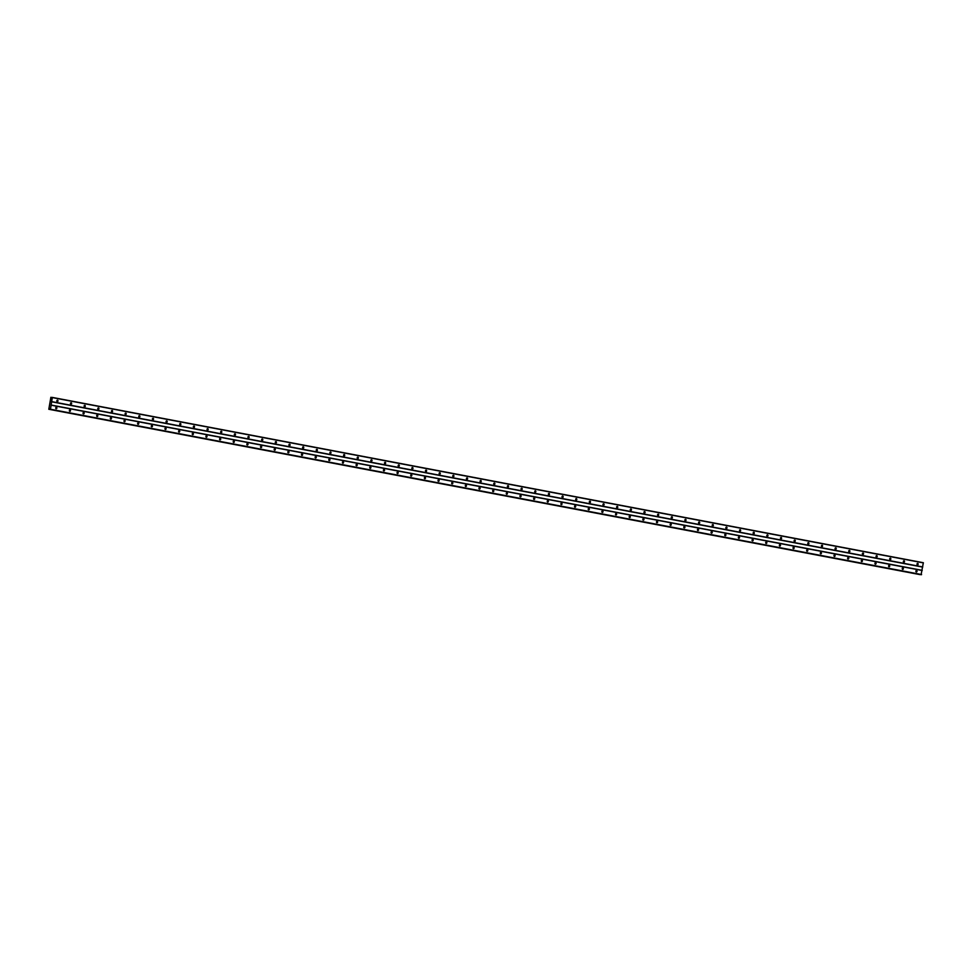 <?xml version="1.0" encoding="UTF-8"?>
<svg xmlns="http://www.w3.org/2000/svg" width="972" height="972" viewBox="0 0 972 972"><rect width="100%" height="100%" fill="white"/><g stroke="black" fill="none" stroke-linecap="round" stroke-linejoin="round"><path stroke-width="1.46" d="M917.471 564.854A0.741 0.62 -85.8 0 1 917.702 563.395A0.741 0.62 -85.8 0 1 917.471 564.854M903.814 562.266A0.741 0.62 -85.8 0 1 904.045 560.808A0.741 0.62 -85.8 0 1 903.814 562.266M890.158 559.665A0.741 0.62 -85.8 0 1 890.388 558.207A0.741 0.62 -85.8 0 1 890.158 559.665M876.513 557.077A0.741 0.62 -85.8 0 1 876.732 555.62A0.741 0.62 -85.8 0 1 876.513 557.077M862.857 554.49A0.741 0.62 -85.8 0 1 863.087 553.032A0.741 0.62 -85.8 0 1 862.857 554.49M849.2 551.902A0.741 0.62 -85.8 0 1 849.431 550.444A0.741 0.62 -85.8 0 1 849.2 551.902M835.543 549.302A0.741 0.62 -85.8 0 1 835.774 547.844A0.741 0.62 -85.8 0 1 835.543 549.302M821.899 546.714A0.741 0.62 -85.8 0 1 822.118 545.256A0.741 0.62 -85.8 0 1 821.899 546.714M808.242 544.126A0.741 0.62 -85.8 0 1 808.473 542.668A0.741 0.62 -85.8 0 1 808.242 544.126M794.586 541.538A0.741 0.62 -85.8 0 1 794.817 540.08A0.741 0.62 -85.8 0 1 794.586 541.538M780.929 538.938A0.741 0.62 -85.8 0 1 781.16 537.48A0.741 0.62 -85.8 0 1 780.929 538.938M767.285 536.35A0.741 0.62 -85.8 0 1 767.503 534.892A0.741 0.62 -85.8 0 1 767.285 536.35M753.628 533.762A0.741 0.62 -85.8 0 1 753.859 532.304A0.741 0.62 -85.8 0 1 753.628 533.762M739.971 531.162A0.741 0.62 -85.8 0 1 740.202 529.716A0.741 0.62 -85.8 0 1 739.971 531.162M726.315 528.574A0.741 0.62 -85.8 0 1 726.546 527.116A0.741 0.62 -85.8 0 1 726.315 528.574M712.67 525.986A0.741 0.62 -85.8 0 1 712.889 524.528A0.741 0.62 -85.8 0 1 712.67 525.986M699.014 523.398A0.741 0.62 -85.8 0 1 699.245 521.94A0.741 0.62 -85.8 0 1 699.014 523.398M685.357 520.798A0.741 0.62 -85.8 0 1 685.588 519.34A0.741 0.62 -85.8 0 1 685.357 520.798M671.701 518.21A0.741 0.62 -85.8 0 1 671.931 516.752A0.741 0.62 -85.8 0 1 671.701 518.21M658.056 515.622A0.741 0.62 -85.8 0 1 658.275 514.164A0.741 0.62 -85.8 0 1 658.056 515.622M644.4 513.034A0.741 0.62 -85.8 0 1 644.63 511.576A0.741 0.62 -85.8 0 1 644.4 513.034M630.743 510.434A0.741 0.62 -85.8 0 1 630.974 508.976A0.741 0.62 -85.8 0 1 630.743 510.434M617.086 507.846A0.741 0.62 -85.8 0 1 617.317 506.388A0.741 0.62 -85.8 0 1 617.086 507.846M603.442 505.258A0.741 0.62 -85.8 0 1 603.661 503.8A0.741 0.62 -85.8 0 1 603.442 505.258M589.785 502.67A0.741 0.62 -85.8 0 1 590.016 501.212A0.741 0.62 -85.8 0 1 589.785 502.67M576.129 500.07A0.741 0.62 -85.8 0 1 576.36 498.612A0.741 0.62 -85.8 0 1 576.129 500.07M562.472 497.482A0.741 0.62 -85.8 0 1 562.703 496.024A0.741 0.62 -85.8 0 1 562.472 497.482M548.828 494.894A0.741 0.62 -85.8 0 1 549.046 493.436A0.741 0.62 -85.8 0 1 548.828 494.894M535.171 492.294A0.741 0.62 -85.8 0 1 535.402 490.848A0.741 0.62 -85.8 0 1 535.171 492.294M521.514 489.706A0.741 0.62 -85.8 0 1 521.745 488.248A0.741 0.62 -85.8 0 1 521.514 489.706M507.858 487.118A0.741 0.62 -85.8 0 1 508.089 485.66A0.741 0.62 -85.8 0 1 507.858 487.118M494.213 484.53A0.741 0.62 -85.8 0 1 494.432 483.072A0.741 0.62 -85.8 0 1 494.213 484.53M480.557 481.93A0.741 0.62 -85.8 0 1 480.788 480.472A0.741 0.62 -85.8 0 1 480.557 481.93M466.9 479.342A0.741 0.62 -85.8 0 1 467.131 477.884A0.741 0.62 -85.8 0 1 466.9 479.342M453.244 476.754A0.741 0.62 -85.8 0 1 453.474 475.296A0.741 0.62 -85.8 0 1 453.244 476.754M439.599 474.166A0.741 0.62 -85.8 0 1 439.818 472.708A0.741 0.62 -85.8 0 1 439.599 474.166M425.943 471.566A0.741 0.62 -85.8 0 1 426.173 470.108A0.741 0.62 -85.8 0 1 425.943 471.566M412.286 468.978A0.741 0.62 -85.8 0 1 412.517 467.52A0.741 0.62 -85.8 0 1 412.286 468.978M398.629 466.39A0.741 0.62 -85.8 0 1 398.86 464.932A0.741 0.62 -85.8 0 1 398.629 466.39M384.985 463.802A0.741 0.62 -85.8 0 1 385.204 462.344A0.741 0.62 -85.8 0 1 384.985 463.802M371.328 461.202A0.741 0.62 -85.8 0 1 371.559 459.744A0.741 0.62 -85.8 0 1 371.328 461.202M357.672 458.614A0.741 0.62 -85.8 0 1 357.903 457.156A0.741 0.62 -85.8 0 1 357.672 458.614M344.015 456.026A0.741 0.62 -85.8 0 1 344.246 454.568A0.741 0.62 -85.8 0 1 344.015 456.026M330.371 453.426A0.741 0.62 -85.8 0 1 330.589 451.98A0.741 0.62 -85.8 0 1 330.371 453.426M316.714 450.838A0.741 0.62 -85.8 0 1 316.945 449.38A0.741 0.62 -85.8 0 1 316.714 450.838M303.057 448.25A0.741 0.62 -85.8 0 1 303.288 446.792A0.741 0.62 -85.8 0 1 303.057 448.25M289.401 445.662A0.741 0.62 -85.8 0 1 289.632 444.204A0.741 0.62 -85.8 0 1 289.401 445.662M275.756 443.062A0.741 0.62 -85.8 0 1 275.975 441.604A0.741 0.62 -85.8 0 1 275.756 443.062M262.1 440.474A0.741 0.62 -85.8 0 1 262.331 439.016A0.741 0.62 -85.8 0 1 262.1 440.474M248.443 437.886A0.741 0.62 -85.8 0 1 248.674 436.428A0.741 0.62 -85.8 0 1 248.443 437.886M234.787 435.298A0.741 0.62 -85.8 0 1 235.017 433.84A0.741 0.62 -85.8 0 1 234.787 435.298M221.142 432.698A0.741 0.62 -85.8 0 1 221.361 431.24A0.741 0.62 -85.8 0 1 221.142 432.698M207.486 430.11A0.741 0.62 -85.8 0 1 207.716 428.652A0.741 0.62 -85.8 0 1 207.486 430.11M193.829 427.522A0.741 0.62 -85.8 0 1 194.06 426.064A0.741 0.62 -85.8 0 1 193.829 427.522M180.172 424.934A0.741 0.62 -85.8 0 1 180.403 423.476A0.741 0.62 -85.8 0 1 180.172 424.934M166.528 422.334A0.741 0.62 -85.8 0 1 166.747 420.876A0.741 0.62 -85.8 0 1 166.528 422.334M152.871 419.746A0.741 0.62 -85.8 0 1 153.102 418.288A0.741 0.62 -85.8 0 1 152.871 419.746M139.215 417.158A0.741 0.62 -85.8 0 1 139.446 415.7A0.741 0.62 -85.8 0 1 139.215 417.158M125.558 414.558A0.741 0.62 -85.8 0 1 125.789 413.112A0.741 0.62 -85.8 0 1 125.558 414.558M111.914 411.97A0.741 0.62 -85.8 0 1 112.132 410.512A0.741 0.62 -85.8 0 1 111.914 411.97M98.257 409.382A0.741 0.62 -85.8 0 1 98.488 407.924A0.741 0.62 -85.8 0 1 98.257 409.382M84.6 406.794A0.741 0.62 -85.8 0 1 84.831 405.336A0.741 0.62 -85.8 0 1 84.6 406.794M70.944 404.194A0.741 0.62 -85.8 0 1 71.175 402.736A0.741 0.62 -85.8 0 1 70.944 404.194M57.299 401.606A0.741 0.62 -85.8 0 1 57.518 400.148A0.741 0.62 -85.8 0 1 57.299 401.606M916.353 571.973A0.741 0.62 -85.8 0 1 916.584 570.515A0.741 0.62 -85.8 0 1 916.353 571.973M902.696 569.385A0.741 0.62 -85.8 0 1 902.927 567.927A0.741 0.62 -85.8 0 1 902.696 569.385M889.052 566.798A0.741 0.62 -85.8 0 1 889.271 565.34A0.741 0.62 -85.8 0 1 889.052 566.798M875.395 564.21A0.741 0.62 -85.8 0 1 875.626 562.752A0.741 0.62 -85.8 0 1 875.395 564.21M861.739 561.609A0.741 0.62 -85.8 0 1 861.97 560.151A0.741 0.62 -85.8 0 1 861.739 561.609M848.082 559.022A0.741 0.62 -85.8 0 1 848.313 557.563A0.741 0.62 -85.8 0 1 848.082 559.022M834.438 556.434A0.741 0.62 -85.8 0 1 834.656 554.976A0.741 0.62 -85.8 0 1 834.438 556.434M820.781 553.833A0.741 0.62 -85.8 0 1 821.012 552.388A0.741 0.62 -85.8 0 1 820.781 553.833M807.125 551.245A0.741 0.62 -85.8 0 1 807.355 549.788A0.741 0.62 -85.8 0 1 807.125 551.245M793.468 548.658A0.741 0.62 -85.8 0 1 793.699 547.2A0.741 0.62 -85.8 0 1 793.468 548.658M779.823 546.07A0.741 0.62 -85.8 0 1 780.042 544.612A0.741 0.62 -85.8 0 1 779.823 546.07M766.167 543.47A0.741 0.62 -85.8 0 1 766.398 542.012A0.741 0.62 -85.8 0 1 766.167 543.47M752.51 540.882A0.741 0.62 -85.8 0 1 752.741 539.424A0.741 0.62 -85.8 0 1 752.51 540.882M738.854 538.294A0.741 0.62 -85.8 0 1 739.085 536.836A0.741 0.62 -85.8 0 1 738.854 538.294M725.209 535.706A0.741 0.62 -85.8 0 1 725.428 534.248A0.741 0.62 -85.8 0 1 725.209 535.706M711.553 533.106A0.741 0.62 -85.8 0 1 711.783 531.648A0.741 0.62 -85.8 0 1 711.553 533.106M697.896 530.518A0.741 0.62 -85.8 0 1 698.127 529.06A0.741 0.62 -85.8 0 1 697.896 530.518M684.239 527.93A0.741 0.62 -85.8 0 1 684.47 526.472A0.741 0.62 -85.8 0 1 684.239 527.93M670.595 525.342A0.741 0.62 -85.8 0 1 670.814 523.884A0.741 0.62 -85.8 0 1 670.595 525.342M656.938 522.742A0.741 0.62 -85.8 0 1 657.169 521.284A0.741 0.62 -85.8 0 1 656.938 522.742M643.282 520.154A0.741 0.62 -85.8 0 1 643.513 518.696A0.741 0.62 -85.8 0 1 643.282 520.154M629.625 517.566A0.741 0.62 -85.8 0 1 629.856 516.108A0.741 0.62 -85.8 0 1 629.625 517.566M615.981 514.966A0.741 0.62 -85.8 0 1 616.199 513.52A0.741 0.62 -85.8 0 1 615.981 514.966M602.324 512.378A0.741 0.62 -85.8 0 1 602.555 510.92A0.741 0.62 -85.8 0 1 602.324 512.378M588.668 509.79A0.741 0.62 -85.8 0 1 588.898 508.332A0.741 0.62 -85.8 0 1 588.668 509.79M575.011 507.202A0.741 0.62 -85.8 0 1 575.242 505.744A0.741 0.62 -85.8 0 1 575.011 507.202M561.366 504.602A0.741 0.62 -85.8 0 1 561.585 503.144A0.741 0.62 -85.8 0 1 561.366 504.602M547.71 502.014A0.741 0.62 -85.8 0 1 547.941 500.556A0.741 0.62 -85.8 0 1 547.71 502.014M534.053 499.426A0.741 0.62 -85.8 0 1 534.284 497.968A0.741 0.62 -85.8 0 1 534.053 499.426M520.397 496.838A0.741 0.62 -85.8 0 1 520.628 495.38A0.741 0.62 -85.8 0 1 520.397 496.838M506.752 494.238A0.741 0.62 -85.8 0 1 506.971 492.78A0.741 0.62 -85.8 0 1 506.752 494.238M493.096 491.65A0.741 0.62 -85.8 0 1 493.326 490.192A0.741 0.62 -85.8 0 1 493.096 491.65M479.439 489.062A0.741 0.62 -85.8 0 1 479.67 487.604A0.741 0.62 -85.8 0 1 479.439 489.062M465.782 486.474A0.741 0.62 -85.8 0 1 466.013 485.016A0.741 0.62 -85.8 0 1 465.782 486.474M452.138 483.874A0.741 0.62 -85.8 0 1 452.357 482.416A0.741 0.62 -85.8 0 1 452.138 483.874M438.481 481.286A0.741 0.62 -85.8 0 1 438.712 479.828A0.741 0.62 -85.8 0 1 438.481 481.286M424.825 478.698A0.741 0.62 -85.8 0 1 425.056 477.24A0.741 0.62 -85.8 0 1 424.825 478.698M411.168 476.098A0.741 0.62 -85.8 0 1 411.399 474.652A0.741 0.62 -85.8 0 1 411.168 476.098M397.524 473.51A0.741 0.62 -85.8 0 1 397.742 472.052A0.741 0.62 -85.8 0 1 397.524 473.51M383.867 470.922A0.741 0.62 -85.8 0 1 384.098 469.464A0.741 0.62 -85.8 0 1 383.867 470.922M370.211 468.334A0.741 0.62 -85.8 0 1 370.441 466.876A0.741 0.62 -85.8 0 1 370.211 468.334M356.554 465.734A0.741 0.62 -85.8 0 1 356.785 464.276A0.741 0.62 -85.8 0 1 356.554 465.734M342.909 463.146A0.741 0.62 -85.8 0 1 343.128 461.688A0.741 0.62 -85.8 0 1 342.909 463.146M329.253 460.558A0.741 0.62 -85.8 0 1 329.484 459.1A0.741 0.62 -85.8 0 1 329.253 460.558M315.596 457.97A0.741 0.62 -85.8 0 1 315.827 456.512A0.741 0.62 -85.8 0 1 315.596 457.97M301.94 455.37A0.741 0.62 -85.8 0 1 302.171 453.912A0.741 0.62 -85.8 0 1 301.94 455.37M288.295 452.782A0.741 0.62 -85.8 0 1 288.514 451.324A0.741 0.62 -85.8 0 1 288.295 452.782M274.639 450.194A0.741 0.62 -85.8 0 1 274.869 448.736A0.741 0.62 -85.8 0 1 274.639 450.194M260.982 447.606A0.741 0.62 -85.8 0 1 261.213 446.148A0.741 0.62 -85.8 0 1 260.982 447.606M247.325 445.006A0.741 0.62 -85.8 0 1 247.556 443.548A0.741 0.62 -85.8 0 1 247.325 445.006M233.681 442.418A0.741 0.62 -85.8 0 1 233.9 440.96A0.741 0.62 -85.8 0 1 233.681 442.418M220.024 439.83A0.741 0.62 -85.8 0 1 220.255 438.372A0.741 0.62 -85.8 0 1 220.024 439.83M206.368 437.23A0.741 0.62 -85.8 0 1 206.599 435.784A0.741 0.62 -85.8 0 1 206.368 437.23M192.711 434.642A0.741 0.62 -85.8 0 1 192.942 433.184A0.741 0.62 -85.8 0 1 192.711 434.642M179.067 432.054A0.741 0.62 -85.8 0 1 179.285 430.596A0.741 0.62 -85.8 0 1 179.067 432.054M165.41 429.466A0.741 0.62 -85.8 0 1 165.641 428.008A0.741 0.62 -85.8 0 1 165.41 429.466M151.754 426.866A0.741 0.62 -85.8 0 1 151.984 425.408A0.741 0.62 -85.8 0 1 151.754 426.866M138.097 424.278A0.741 0.62 -85.8 0 1 138.328 422.82A0.741 0.62 -85.8 0 1 138.097 424.278M124.452 421.69A0.741 0.62 -85.8 0 1 124.671 420.232A0.741 0.62 -85.8 0 1 124.452 421.69M110.796 419.102A0.741 0.62 -85.8 0 1 111.027 417.644A0.741 0.62 -85.8 0 1 110.796 419.102M97.139 416.502A0.741 0.62 -85.8 0 1 97.37 415.044A0.741 0.62 -85.8 0 1 97.139 416.502M83.483 413.914A0.741 0.62 -85.8 0 1 83.714 412.456A0.741 0.62 -85.8 0 1 83.483 413.914M69.838 411.326A0.741 0.62 -85.8 0 1 70.057 409.868A0.741 0.62 -85.8 0 1 69.838 411.326M56.182 408.738A0.741 0.62 -85.8 0 1 56.412 407.28A0.741 0.62 -85.8 0 1 56.182 408.738M50.86 397.378L48.807 409.273L49.572 408.58L50.471 409.236L52.306 397.572L51.2 398.083L50.86 397.378L51.735 397.548M921.104 574.683L50.009 409.358L921.104 574.683L923.339 562.727L52.245 397.402M49.001 409.212L919.901 574.586M55.829 407.523A0.741 0.62 -85.8 0 1 55.756 408.41M69.486 410.111A0.741 0.62 -85.8 0 1 69.413 410.998M83.13 412.711A0.741 0.62 -85.8 0 1 83.07 413.586M96.787 415.299A0.741 0.62 -85.8 0 1 96.726 416.186M110.444 417.887A0.741 0.62 -85.8 0 1 110.371 418.774M124.1 420.487A0.741 0.62 -85.8 0 1 124.027 421.362M137.745 423.075A0.741 0.62 -85.8 0 1 137.684 423.95M151.401 425.663A0.741 0.62 -85.8 0 1 151.34 426.55M165.058 428.251A0.741 0.62 -85.8 0 1 164.985 429.138M178.714 430.851A0.741 0.62 -85.8 0 1 178.641 431.726M192.359 433.439A0.741 0.62 -85.8 0 1 192.298 434.314M206.015 436.027A0.741 0.62 -85.8 0 1 205.955 436.914M219.672 438.615A0.741 0.62 -85.8 0 1 219.599 439.502M233.329 441.215A0.741 0.62 -85.8 0 1 233.256 442.09M246.973 443.803A0.741 0.62 -85.8 0 1 246.912 444.69M260.63 446.391A0.741 0.62 -85.8 0 1 260.569 447.278M274.286 448.979A0.741 0.62 -85.8 0 1 274.213 449.866M287.943 451.579A0.741 0.62 -85.8 0 1 287.87 452.454M301.587 454.167A0.741 0.62 -85.8 0 1 301.527 455.054M315.244 456.755A0.741 0.62 -85.8 0 1 315.183 457.642M328.901 459.355A0.741 0.62 -85.8 0 1 328.828 460.23M342.557 461.943A0.741 0.62 -85.8 0 1 342.484 462.818M356.202 464.531A0.741 0.62 -85.8 0 1 356.141 465.418M369.858 467.119A0.741 0.62 -85.8 0 1 369.797 468.006M383.515 469.719A0.741 0.62 -85.8 0 1 383.442 470.594M397.171 472.307A0.741 0.62 -85.8 0 1 397.098 473.182M410.816 474.895A0.741 0.62 -85.8 0 1 410.755 475.782M424.472 477.483A0.741 0.62 -85.8 0 1 424.412 478.37M438.129 480.083A0.741 0.62 -85.8 0 1 438.056 480.958M451.786 482.671A0.741 0.62 -85.8 0 1 451.713 483.558M465.43 485.259A0.741 0.62 -85.8 0 1 465.369 486.146M479.087 487.847A0.741 0.62 -85.8 0 1 479.026 488.734M492.743 490.447A0.741 0.62 -85.8 0 1 492.67 491.322M506.4 493.035A0.741 0.62 -85.8 0 1 506.327 493.922M520.044 495.623A0.741 0.62 -85.8 0 1 519.984 496.51M533.701 498.223A0.741 0.62 -85.8 0 1 533.64 499.098M547.358 500.811A0.741 0.62 -85.8 0 1 547.285 501.686M561.014 503.399A0.741 0.62 -85.8 0 1 560.941 504.286M574.659 505.987A0.741 0.62 -85.8 0 1 574.598 506.874M588.315 508.587A0.741 0.62 -85.8 0 1 588.254 509.462M601.972 511.175A0.741 0.62 -85.8 0 1 601.899 512.05M615.628 513.763A0.741 0.62 -85.8 0 1 615.555 514.65M629.273 516.351A0.741 0.62 -85.8 0 1 629.212 517.238M642.929 518.951A0.741 0.62 -85.8 0 1 642.869 519.826M656.586 521.539A0.741 0.62 -85.8 0 1 656.513 522.426M670.243 524.127A0.741 0.62 -85.8 0 1 670.17 525.014M683.887 526.715A0.741 0.62 -85.8 0 1 683.826 527.602M697.544 529.315A0.741 0.62 -85.8 0 1 697.483 530.19M711.2 531.903A0.741 0.62 -85.8 0 1 711.127 532.79M724.857 534.491A0.741 0.62 -85.8 0 1 724.784 535.378M738.501 537.091A0.741 0.62 -85.8 0 1 738.441 537.966M752.158 539.679A0.741 0.62 -85.8 0 1 752.097 540.553M765.814 542.267A0.741 0.62 -85.8 0 1 765.742 543.154M779.471 544.855A0.741 0.62 -85.8 0 1 779.398 545.742M793.116 547.455A0.741 0.62 -85.8 0 1 793.055 548.33M806.772 550.043A0.741 0.62 -85.8 0 1 806.711 550.93M820.429 552.631A0.741 0.62 -85.8 0 1 820.356 553.518M834.085 555.219A0.741 0.62 -85.8 0 1 834.012 556.106M847.73 557.819A0.741 0.62 -85.8 0 1 847.669 558.693M861.386 560.407A0.741 0.62 -85.8 0 1 861.326 561.294M875.043 562.995A0.741 0.62 -85.8 0 1 874.97 563.882M888.7 565.582A0.741 0.62 -85.8 0 1 888.627 566.469M902.344 568.183A0.741 0.62 -85.8 0 1 902.283 569.057M916.001 570.771A0.741 0.62 -85.8 0 1 915.94 571.658M56.947 400.403A0.741 0.62 -85.8 0 1 56.874 401.278M70.592 402.991A0.741 0.62 -85.8 0 1 70.531 403.878M84.248 405.579A0.741 0.62 -85.8 0 1 84.187 406.466M97.905 408.179A0.741 0.62 -85.8 0 1 97.844 409.054M111.561 410.767A0.741 0.62 -85.8 0 1 111.488 411.642M125.206 413.355A0.741 0.62 -85.8 0 1 125.145 414.242M138.862 415.943A0.741 0.62 -85.8 0 1 138.802 416.83M152.519 418.543A0.741 0.62 -85.8 0 1 152.458 419.418M166.176 421.131A0.741 0.62 -85.8 0 1 166.103 422.018M179.82 423.719A0.741 0.62 -85.8 0 1 179.759 424.606M193.477 426.307A0.741 0.62 -85.8 0 1 193.416 427.194M207.133 428.907A0.741 0.62 -85.8 0 1 207.072 429.782M220.79 431.495A0.741 0.62 -85.8 0 1 220.717 432.382M234.434 434.083A0.741 0.62 -85.8 0 1 234.374 434.97M248.091 436.683A0.741 0.62 -85.8 0 1 248.03 437.558M261.747 439.271A0.741 0.62 -85.8 0 1 261.687 440.146M275.404 441.859A0.741 0.62 -85.8 0 1 275.331 442.746M289.049 444.447A0.741 0.62 -85.8 0 1 288.988 445.334M302.705 447.047A0.741 0.62 -85.8 0 1 302.644 447.922M316.362 449.635A0.741 0.62 -85.8 0 1 316.301 450.51M330.018 452.223A0.741 0.62 -85.8 0 1 329.945 453.11M343.663 454.811A0.741 0.62 -85.8 0 1 343.602 455.698M357.319 457.411A0.741 0.62 -85.8 0 1 357.259 458.286M370.976 459.999A0.741 0.62 -85.8 0 1 370.915 460.886M384.633 462.587A0.741 0.62 -85.8 0 1 384.56 463.474M398.277 465.175A0.741 0.62 -85.8 0 1 398.216 466.062M411.934 467.775A0.741 0.62 -85.8 0 1 411.873 468.65M425.59 470.363A0.741 0.62 -85.8 0 1 425.529 471.25M439.247 472.951A0.741 0.62 -85.8 0 1 439.174 473.838M452.891 475.551A0.741 0.62 -85.8 0 1 452.831 476.426M466.548 478.139A0.741 0.62 -85.8 0 1 466.487 479.014M480.204 480.727A0.741 0.62 -85.8 0 1 480.144 481.614M493.861 483.315A0.741 0.62 -85.8 0 1 493.788 484.202M507.506 485.915A0.741 0.62 -85.8 0 1 507.445 486.79M521.162 488.503A0.741 0.62 -85.8 0 1 521.101 489.39M534.819 491.091A0.741 0.62 -85.8 0 1 534.758 491.978M548.475 493.679A0.741 0.62 -85.8 0 1 548.402 494.566M562.12 496.279A0.741 0.62 -85.8 0 1 562.059 497.154M575.776 498.867A0.741 0.62 -85.8 0 1 575.716 499.754M589.433 501.455A0.741 0.62 -85.8 0 1 589.372 502.342M603.09 504.043A0.741 0.62 -85.8 0 1 603.017 504.93M616.734 506.643A0.741 0.62 -85.8 0 1 616.673 507.518M630.391 509.231A0.741 0.62 -85.8 0 1 630.33 510.118M644.047 511.819A0.741 0.62 -85.8 0 1 643.986 512.706M657.704 514.419A0.741 0.62 -85.8 0 1 657.631 515.294M671.348 517.007A0.741 0.62 -85.8 0 1 671.288 517.882M685.005 519.595A0.741 0.62 -85.8 0 1 684.944 520.482M698.661 522.183A0.741 0.62 -85.8 0 1 698.601 523.07M712.318 524.783A0.741 0.62 -85.8 0 1 712.245 525.658M725.963 527.371A0.741 0.62 -85.8 0 1 725.902 528.258M739.619 529.959A0.741 0.62 -85.8 0 1 739.558 530.846M753.276 532.547A0.741 0.62 -85.8 0 1 753.215 533.434M766.932 535.147A0.741 0.62 -85.8 0 1 766.859 536.022M780.577 537.735A0.741 0.62 -85.8 0 1 780.516 538.622M794.233 540.323A0.741 0.62 -85.8 0 1 794.173 541.21M807.89 542.911A0.741 0.62 -85.8 0 1 807.829 543.798M821.547 545.511A0.741 0.62 -85.8 0 1 821.474 546.385M835.191 548.099A0.741 0.62 -85.8 0 1 835.13 548.986M848.848 550.687A0.741 0.62 -85.8 0 1 848.787 551.574M862.504 553.287A0.741 0.62 -85.8 0 1 862.443 554.162M876.161 555.875A0.741 0.62 -85.8 0 1 876.088 556.749M889.805 558.463A0.741 0.62 -85.8 0 1 889.745 559.35M903.462 561.051A0.741 0.62 -85.8 0 1 903.401 561.938M917.118 563.651A0.741 0.62 -85.8 0 1 917.058 564.525M51.674 401.618L922.768 566.943M51.552 401.776L922.659 567.101M52.306 397.572L923.4 562.897M49.195 408.969L49.888 409.103M49.232 408.933L49.864 409.042M50.362 409.394L921.456 574.707M50.471 409.236L921.578 574.549M51.115 405.19L922.209 570.503M51.042 405.02L922.149 570.333M50.823 397.305L51.783 397.487L50.823 397.305M48.819 409.273L919.913 574.598L48.807 409.273M48.94 409.285L920.034 574.598"/></g></svg>
